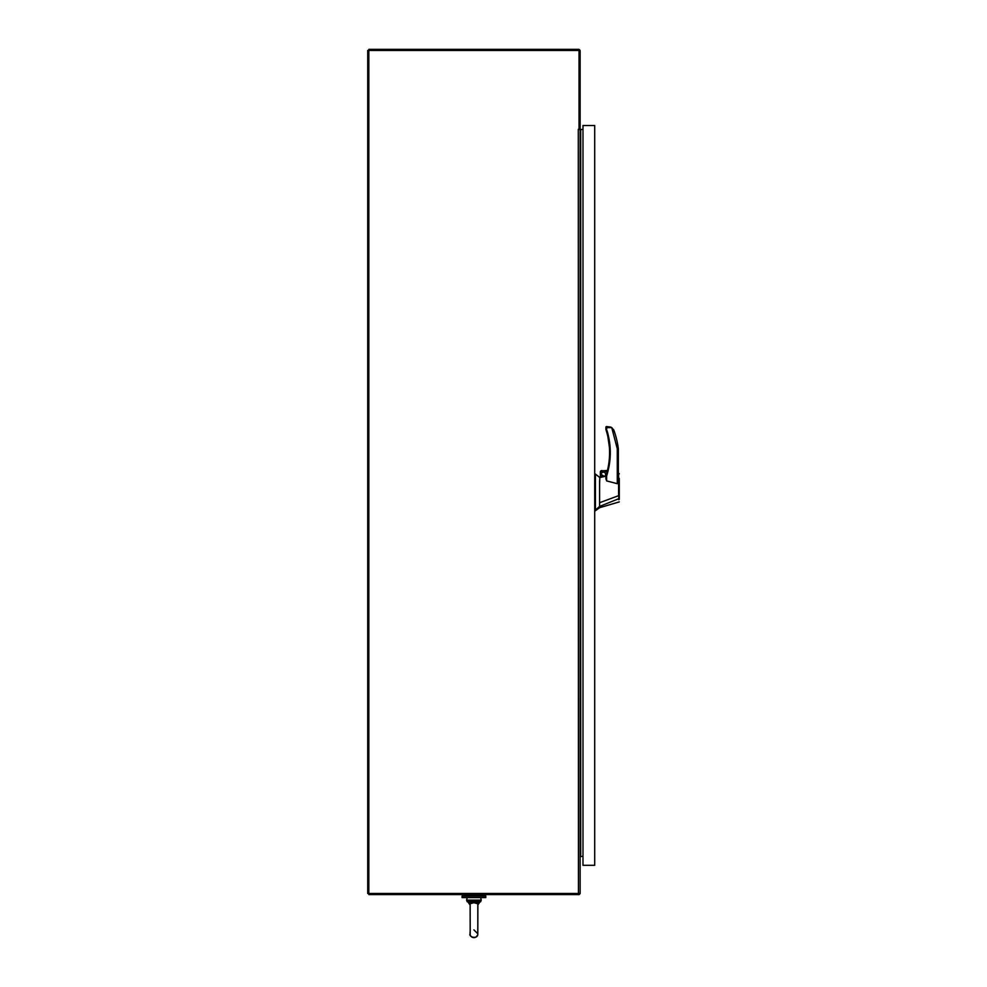 <?xml version="1.0" encoding="UTF-8"?>
<svg xmlns="http://www.w3.org/2000/svg" width="987" height="987" viewBox="0 0 987 987"><rect width="100%" height="100%" fill="white"/><g stroke="black" fill="none" stroke-linecap="round" stroke-linejoin="round"><path stroke-width="1.48" d="M580.134 129.161L580.134 51.028A1.678 1.678 0 0 0 578.456 49.35L368.83 49.35L368.83 893.482L580.134 893.482L580.134 129.161L579.024 129.161L579.024 50.46L367.719 50.46L367.719 893.482L368.83 893.482L368.83 894.592L579.024 894.592L579.024 893.482M579.024 129.161A5.86 5.86 0 0 1 578.999 129.507L578.283 129.334L578.456 893.482M580.035 893.482A1.678 1.678 0 0 1 579.024 894.506M582.984 856.161L580.134 856.716M582.984 129.507L578.456 129.507M473.92 897.59L462.064 897.59L462.064 896.06L485.789 896.06L485.789 897.59L473.92 897.59M619.281 473.797L618.331 473.069L619.268 473.735M599.59 483.79L599.837 477.535L595.42 474.105L595.432 510.045L599.59 506.405L618.763 498.719L619.281 478.35L619.281 499.299M618.343 479.99L618.343 448.74L617.282 448.801L611.743 427.618L606.968 427.618L606.61 426.557L605.907 429.357A0.703 0.703 0 0 0 605.944 429.567L606.289 430.677A75.209 75.209 0 0 1 607.437 470.503L600.849 470.861L601.811 470.503L600.343 471.971L607.165 471.626L600.38 471.626L600.701 477.375L600.701 471.971M603.415 476.561A2.196 2.196 0 0 0 605.599 474.365A2.196 2.196 0 0 0 603.415 472.168M600.355 471.971L600.355 477.424L599.578 477.597L600.355 477.412M610.287 453.267L606.968 430.468L605.919 429.37L606.968 430.468C611.508 445.68 611.385 460.855 606.623 476.005L605.956 475.783L607.079 471.971M610.904 427.112L606.623 426.557A0.703 0.703 0 0 0 605.907 427.26L605.919 429.357A0.703 0.703 0 0 0 605.956 429.567L606.302 430.677A75.209 75.209 0 0 1 605.956 475.783A0.703 0.703 0 0 0 605.919 476.005L605.919 476.079M599.59 480.632L599.59 502.728L618.627 495.659L618.578 474.772C618.368 472.502 618.355 472.502 618.553 474.747M618.343 480.027L617.282 483.692L606.623 480.903L605.919 478.695M605.919 476.166L600.701 477.375M599.59 502.728L599.59 506.405M594.705 474.081L595.432 474.105M604.426 476.511L601.046 474.365L603.452 476.733M601.219 474.365A2.196 2.196 0 0 0 603.415 476.561A2.196 2.196 0 0 0 605.611 474.365A2.196 2.196 0 0 0 603.415 472.168A2.196 2.196 0 0 0 601.219 474.365M606.623 480.903L606.623 476.005L605.919 476.005L605.919 479.09L605.919 476.005A0.703 0.703 0 0 1 605.956 475.783A75.209 75.209 0 0 0 606.302 430.677L606.968 427.618L605.919 427.26A0.703 0.703 0 0 1 606.623 426.557M617.282 483.692L617.282 448.801L618.343 448.74A86.72 86.72 0 0 0 613.951 430.443L611.767 427.593M619.281 498.916L619.281 495.412M618.787 499.706L619.281 498.423M595.432 510.045L594.705 509.341M613.593 429.641L613.951 430.443M607.363 470.861L600.861 470.861L607.363 470.861M600.392 471.626L600.861 470.861M477.807 904.783L478.757 901.711L478.251 904.006M477.807 904.166L477.807 933.776L477.893 902.55L473.92 901.415L469.96 902.55L470.133 903.722L473.92 902.686L477.72 903.722M470.133 903.722L470.194 934.837M477.893 902.55L479.176 900.156L468.677 900.156L469.96 902.55M469.393 903.561L468.85 900.995L473.92 901.415L473.92 902.686M479.003 900.995L473.92 901.415L473.92 900.156M594.705 125.522L582.984 125.522L582.984 865.303L594.705 865.303L594.705 125.522M580.689 129.507L580.689 855.05M595.432 508.33L594.705 508.33M595.432 479.139L594.705 479.139M479.176 900.156L481.249 900.156L480.669 897.59L467.184 897.59L466.604 900.156L468.677 900.156M477.807 904.943L481.249 900.156L480.657 901.711L478.757 901.711M469.096 901.711L467.196 901.711L466.604 900.156L470.046 904.943M482.717 896.06L482.717 894.592M465.136 896.06L465.136 894.592M619.281 501.902L599.59 507.713L594.705 511.229M470.268 935.071L470.565 935.713M471.083 936.416L471.835 937.045M472.391 937.342L473.402 937.613M474.105 937.65L474.957 937.514M475.771 937.194L477.449 935.405M473.92 929.89L477.807 933.776C478.177 939.747 468.418 937.169 470.046 933.776L470.046 931.95"/></g></svg>
